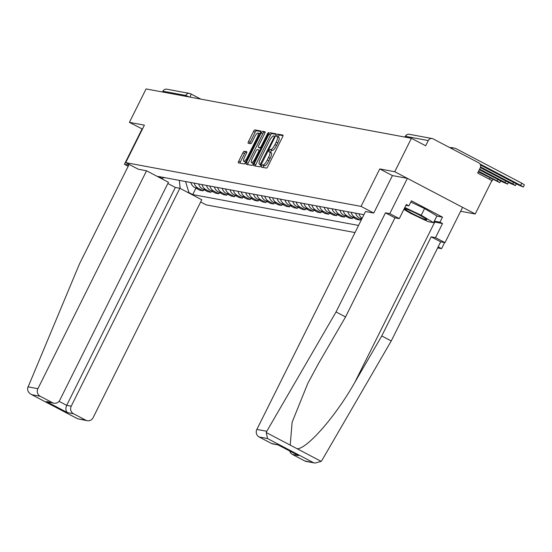 <?xml version="1.0" encoding="UTF-8"?>
<svg xmlns="http://www.w3.org/2000/svg" width="552" height="552" viewBox="0 0 552 552"><rect width="100%" height="100%" fill="white"/><g stroke="black" fill="none" stroke-linecap="round" stroke-linejoin="round"><path stroke-width="0.83" d="M261.469 165.897L261.241 167.118L266.485 168.091A1.849 0.483 -62.3 0 0 267.803 166.531L282.603 136.848A1.849 0.483 -62.3 0 0 282.969 135.123A1.849 0.483 -62.3 0 0 282.935 135.109L277.684 134.129L276.511 136.434L277.214 136.565A5.913 1.539 -62.3 0 1 277.332 136.606A5.913 1.539 -62.3 0 1 276.166 142.14L274.93 144.61A5.913 1.539 -62.3 0 1 270.715 149.599L270.038 149.468L269.121 150.558L268.865 151.772L269.569 151.903A5.913 1.539 -62.3 0 1 269.686 151.945A5.913 1.539 -62.3 0 1 268.513 157.479L267.285 159.949A5.913 1.539 -62.3 0 1 263.069 164.931L262.393 164.806L261.469 165.897M269.783 152.021L271.177 152.752A5.913 1.539 -62.3 0 1 271.294 152.787A5.913 1.539 -62.3 0 1 270.128 158.32L268.893 160.798A5.913 1.539 -62.3 0 1 264.684 165.779L264.001 165.648L262.814 167.408M283.038 135.675L279.298 134.978L278.056 136.986M277.435 136.682L278.822 137.413A5.913 1.539 -62.3 0 1 278.939 137.455A5.913 1.539 -62.3 0 1 277.773 142.982L276.538 145.459A5.913 1.539 -62.3 0 1 272.329 150.441L271.646 150.316L270.411 152.324M244.212 151.241A1.849 0.483 -62.3 0 0 242.894 152.8L238.74 161.129A1.849 0.483 -62.3 0 0 238.374 162.854A1.849 0.483 -62.3 0 0 238.416 162.868L244.239 163.951A1.849 0.483 -62.3 0 0 245.557 162.398L260.358 132.708A1.849 0.483 -62.3 0 0 260.723 130.983A1.849 0.483 -62.3 0 0 260.682 130.969L254.858 129.886A1.849 0.483 -62.3 0 0 253.54 131.445L248.524 141.505A1.849 0.483 -62.3 0 0 248.158 143.23A1.849 0.483 -62.3 0 0 248.2 143.244L250.691 143.706A1.849 0.483 -62.3 0 0 252.009 142.154L254.493 137.165A4.947 1.29 -62.3 0 1 258.115 133.032A4.947 1.29 -62.3 0 1 257.135 137.655L247.393 157.196A4.947 1.29 -62.3 0 1 243.777 161.329A4.947 1.29 -62.3 0 1 244.75 156.706L246.378 153.449A1.849 0.483 -62.3 0 0 246.744 151.717A1.849 0.483 -62.3 0 0 246.703 151.703L244.212 151.241L245.819 152.09A1.849 0.483 -62.3 0 0 244.501 153.642L240.355 161.971A1.849 0.483 -62.3 0 0 239.92 163.15M460.637 211.264L475.231 213.983L394.742 171.727L379.755 168.933L361.07 206.4L125.711 162.626L144.396 125.159L129.403 122.365L146.073 88.934L411.412 138.29L425.661 145.769L428.255 140.56L405.465 136.323L404.94 137.082M394.742 171.727L411.412 138.29M254.099 163.985A1.849 0.483 -62.3 0 0 253.734 165.71A1.849 0.483 -62.3 0 0 253.775 165.724L259.599 166.807A1.849 0.483 -62.3 0 0 260.917 165.255L275.717 135.571A1.849 0.483 -62.3 0 0 276.083 133.839A1.849 0.483 -62.3 0 0 276.041 133.825L270.218 132.742A1.849 0.483 -62.3 0 0 268.9 134.302L254.099 163.985L255.707 164.827A1.849 0.483 -62.3 0 0 255.279 166.007M251.919 165.379L246.095 164.296A1.849 0.483 -62.3 0 1 246.054 164.282A1.849 0.483 -62.3 0 1 246.42 162.557L261.22 132.873A1.849 0.483 -62.3 0 1 262.538 131.314L265.029 131.776A1.849 0.483 -62.3 0 1 265.07 131.79A1.849 0.483 -62.3 0 1 264.705 133.522L258.702 145.555A1.849 0.483 -62.3 0 0 258.336 147.287A1.849 0.483 -62.3 0 0 258.37 147.301L260.026 147.605A1.849 0.483 -62.3 0 0 261.344 146.052L267.589 133.515L268.541 132.432L268.286 133.646L253.237 163.827A1.849 0.483 -62.3 0 1 251.919 165.379M475.231 213.983L491.894 180.545L477.652 173.066L480.247 167.856A3.767 3.622 100.5 0 0 478.701 162.805L433.154 138.89A3.767 3.622 100.5 0 0 428.255 140.56M444.595 242.556L441.552 248.655L437.632 247.931M200.666 201.977L206.2 204.882L355.012 232.558M129.403 122.365L142.437 129.078M162.523 91.991L162.916 91.204A3.767 3.622 -79.5 0 1 166.821 89.189L189.612 93.433A3.767 3.622 100.5 0 0 185.707 95.441L162.916 91.204M363.457 214.624A8.659 8.335 100.5 0 0 363.651 215.225M362.105 218.33A8.659 8.335 -79.5 0 1 358.924 213.783M355.605 213.162A8.659 8.335 100.5 0 0 359.752 218.309L361.629 219.296M360.739 218.827L360.139 220.048L355.226 217.467A8.659 8.335 -79.5 0 1 351.079 212.32M347.76 211.699A8.659 8.335 100.5 0 0 351.907 216.853L356.813 219.427L360.139 220.048M352.894 217.371L352.286 218.585L347.38 216.004A8.659 8.335 -79.5 0 1 343.227 210.857M339.908 210.243A8.659 8.335 100.5 0 0 344.055 215.39L348.967 217.971L352.286 218.585M345.041 215.908L344.441 217.122L339.528 214.549A8.659 8.335 -79.5 0 1 335.381 209.401M332.062 208.78A8.659 8.335 100.5 0 0 336.209 213.928L341.115 216.508L344.441 217.122M337.196 214.452L336.589 215.666L331.683 213.086A8.659 8.335 -79.5 0 1 327.529 207.938M324.21 207.324A8.659 8.335 100.5 0 0 328.357 212.472L333.27 215.045L336.589 215.666M329.344 212.989L328.744 214.204L323.831 211.63A8.659 8.335 -79.5 0 1 319.684 206.482M316.365 205.862A8.659 8.335 100.5 0 0 320.512 211.009L325.418 213.589L328.744 214.204M321.499 211.526L320.891 212.748L315.985 210.167A8.659 8.335 -79.5 0 1 311.839 205.02M308.513 204.406A8.659 8.335 100.5 0 0 312.66 209.553L317.572 212.127L320.891 212.748M313.653 210.07L313.046 211.285L308.133 208.711A8.659 8.335 -79.5 0 1 303.986 203.557M300.667 202.943A8.659 8.335 100.5 0 0 304.814 208.09L309.72 210.671L313.046 211.285M305.801 208.608L305.194 209.829L300.288 207.248A8.659 8.335 -79.5 0 1 296.141 202.101M292.815 201.48A8.659 8.335 100.5 0 0 296.962 206.627L301.875 209.208L305.194 209.829M297.956 207.152L297.349 208.366L292.436 205.786A8.659 8.335 -79.5 0 1 288.289 200.638M284.97 200.024A8.659 8.335 100.5 0 0 289.117 205.172L294.023 207.745L297.349 208.366M290.104 205.689L289.496 206.903L284.59 204.33A8.659 8.335 -79.5 0 1 280.444 199.182M277.118 198.561A8.659 8.335 100.5 0 0 281.265 203.709L286.177 206.289L289.496 206.903M282.258 204.226L281.651 205.447L276.738 202.867A8.659 8.335 -79.5 0 1 272.591 197.719M269.272 197.105A8.659 8.335 100.5 0 0 273.419 202.253L278.325 204.827L281.651 205.447M274.406 202.77L273.799 203.985L268.893 201.411A8.659 8.335 -79.5 0 1 264.746 196.264M261.42 195.643A8.659 8.335 100.5 0 0 265.567 200.79L270.48 203.371L273.799 203.985M266.561 201.307L265.954 202.529L261.041 199.948A8.659 8.335 -79.5 0 1 256.894 194.801M253.575 194.18A8.659 8.335 100.5 0 0 257.722 199.334L262.628 201.908L265.954 202.529M258.709 199.852L258.101 201.066L253.195 198.485A8.659 8.335 -79.5 0 1 249.049 193.338M245.723 192.724A8.659 8.335 100.5 0 0 249.877 197.871L254.782 200.452L258.101 201.066M250.863 198.389L250.256 199.603L245.343 197.029A8.659 8.335 -79.5 0 1 241.196 191.882M237.877 191.261A8.659 8.335 100.5 0 0 242.024 196.408L246.937 198.989L250.256 199.603M243.011 196.933L242.404 198.147L237.498 195.567A8.659 8.335 -79.5 0 1 233.351 190.419M230.025 189.805A8.659 8.335 100.5 0 0 234.179 194.953L239.085 197.526L242.404 198.147M235.166 195.47L234.559 196.684L229.646 194.111A8.659 8.335 -79.5 0 1 225.499 188.963M222.18 188.342A8.659 8.335 100.5 0 0 226.327 193.49L231.24 196.07L234.559 196.684M227.314 194.007L226.706 195.229L221.8 192.648A8.659 8.335 -79.5 0 1 217.654 187.501M214.335 186.887A8.659 8.335 100.5 0 0 218.482 192.034L223.387 194.608L226.706 195.229M219.468 192.551L218.861 193.766L213.948 191.192A8.659 8.335 -79.5 0 1 209.801 186.038M206.482 185.424A8.659 8.335 100.5 0 0 210.629 190.571L215.542 193.152L218.861 193.766M211.616 191.089L211.009 192.31L206.103 189.729A8.659 8.335 -79.5 0 1 201.956 184.582M198.637 183.961A8.659 8.335 100.5 0 0 202.784 189.108L207.69 191.689L211.009 192.31M203.771 189.633L203.164 190.847L198.251 188.267A8.659 8.335 -79.5 0 1 194.104 183.119M190.785 182.505A8.659 8.335 100.5 0 0 194.932 187.652L199.845 190.226L203.164 190.847M185.548 181.532L188.936 192.607L192.717 194.594L358.558 225.444M188.936 192.607L187.68 192.372M160.632 178.179L161.895 178.413L164.323 177.578M363.913 214.707L158.113 176.426L161.895 178.413M125.711 162.626L138.352 169.257M361.07 206.4L373.711 213.037M438.157 246.875L441.552 248.655M379.755 168.933L392.431 175.591M195.919 188.17L192.717 194.594M179.303 180.366L180.193 188.446M276.152 134.391L271.825 133.591A1.849 0.483 -62.3 0 0 270.508 135.143L255.707 164.827M260.206 164.399L274.116 137.255L274.378 136.04L273.633 135.902A5.913 1.539 -62.3 0 0 269.424 140.884L260.544 158.693A5.913 1.539 -62.3 0 0 259.371 164.227A5.913 1.539 -62.3 0 0 259.488 164.268L261.103 164.869M260.882 165A5.913 1.539 -62.3 0 0 260.986 165.069A5.913 1.539 -62.3 0 0 260.999 165.082L259.371 164.227M265.139 132.342L264.146 132.163A1.849 0.483 -62.3 0 0 262.828 133.715L248.027 163.399A1.849 0.483 -62.3 0 0 247.6 164.579M259.916 148.108A1.849 0.483 -62.3 0 0 259.944 148.129A1.849 0.483 -62.3 0 0 259.978 148.143L260.965 148.329M252.471 158.051A4.947 1.29 -62.3 0 0 251.491 162.674A4.947 1.29 -62.3 0 0 255.114 158.541L258.55 151.655A1.849 0.483 -62.3 0 0 258.909 149.93A1.849 0.483 -62.3 0 0 258.874 149.916L257.218 149.606A1.849 0.483 -62.3 0 0 255.907 151.165L252.471 158.051M251.491 162.674L253.106 163.516A4.947 1.29 -62.3 0 0 253.375 163.551M246.806 152.269L245.819 152.09M243.777 161.329L245.385 162.171A4.947 1.29 -62.3 0 0 245.654 162.205M259.764 133.901A4.947 1.29 -62.3 0 0 259.723 133.874L258.115 133.032M260.792 131.535L256.466 130.734A1.849 0.483 -62.3 0 0 255.148 132.287L250.139 142.347A1.849 0.483 -62.3 0 0 249.704 143.527M480.502 165.027L518.39 184.92L523.31 187.024L520.653 185.341L521.743 183.16L524.4 184.837L523.31 187.024M480.033 164.02L520.653 185.341M521.743 183.16L456.311 148.805A7.535 7.252 100.5 0 0 451.06 148.295M454.337 148.122L452.074 147.701A7.535 7.252 100.5 0 0 449.832 147.646M266.788 431.271L266.243 432.533L267.554 438.557L259.178 436.998A5.651 5.437 -79.5 0 1 256.859 429.421L266.788 431.271L336.037 311.963L385.462 212.837L389.788 213.638L407.383 178.358L392.437 175.577L373.759 213.044L365.507 211.513L256.859 429.421M436.839 216.087L442.476 217.136L411.412 200.825L408.901 205.868L406.32 204.516L399.289 218.626L394.963 217.819L345.538 316.952L318.635 363.299L307.802 383.378L292.132 422.218L290.2 445.112L297.211 448.797C307.561 448.583 336.237 415.504 354.846 382.315L381.756 335.968L431.174 236.836L435.5 237.643L442.538 223.532L434.741 222.077A21.183 1.642 26.5 0 1 433.948 221.89M345.538 316.952L336.037 311.963M399.289 218.626L389.788 213.638M394.963 217.819L385.462 212.837M304.732 460.913L315.013 463.066L306.208 461.431A5.651 5.437 -79.5 0 1 304.732 460.913L292.498 454.489A5.651 5.437 -79.5 0 1 289.759 451.032M442.476 217.136L439.965 222.18L442.538 223.532M315.013 463.066L321.167 461.375L322.002 460.258L391.251 340.95L440.675 241.824L445.002 242.625L435.5 237.643M445.002 242.625L462.59 207.345L407.383 178.358M440.675 241.824L431.174 236.836M391.251 340.95L381.756 335.968M278.091 444.905L272.888 443.932A5.651 5.437 -79.5 0 1 271.411 443.422L259.178 436.998M408.901 205.868L405.927 205.316M434.327 221.124L439.965 222.18M297.549 455.103L298.535 455.614L292.498 454.489M271.411 443.422L278.008 444.843M146.549 170.782L37.902 388.698A5.651 5.437 100.5 0 0 40.22 396.274L52.454 402.691A5.651 5.437 100.5 0 0 59.795 400.186L168.443 182.277L146.549 170.782L138.304 169.236M40.22 396.274L31.843 394.714C28.787 393.148 27.372 390.954 27.6 388.146L79.35 264.215L128.775 165.089L124.448 164.282L128.195 166.249M124.448 164.282L142.036 129.002M73.54 413.765L85.774 420.189A5.651 5.437 100.5 0 0 93.115 417.685L201.763 199.769L179.869 188.273L71.222 406.189A5.651 5.437 100.5 0 0 73.54 413.765L67.503 412.641C65.66 410.964 65.391 408.528 66.695 405.347L175.343 187.432L167.836 183.492M175.343 187.432L179.869 188.273M53.93 403.208L46.416 401.573L52.454 402.691M77.397 418.63L31.34 394.473L77.666 418.796L85.774 420.189M87.25 420.7L77.666 418.796M419.065 214.859A12.241 0.945 -153.5 0 0 404.995 208.725A12.241 0.945 -153.5 0 0 412.523 213.645A12.241 0.945 -153.5 0 0 426.71 219.551A12.241 0.945 -153.5 0 0 419.065 214.859M410.812 202.025L424.578 208.539L436.915 215.935L433.561 222.656L428.131 221.649L410.364 213.238L403.905 209.367M404.83 207.504L421.224 215.259L433.561 222.656M424.578 208.539L421.224 215.259M480.357 167.615L510.538 183.464L515.464 185.562L512.801 183.885L513.553 182.381M480.564 166.959L512.801 183.885M479.315 169.726L502.693 182.001L507.612 184.099L504.956 182.422L505.701 180.925M479.619 169.119L504.956 182.422M478.267 171.838L499.767 182.643L497.104 180.959L497.856 179.462M478.57 171.23L497.104 180.959M190.737 93.847L200.755 99.105M202.784 189.108L206.103 189.729M210.629 190.571L213.948 191.192M218.482 192.034L221.8 192.648M226.327 193.49L229.646 194.111M234.179 194.953L237.498 195.567M242.024 196.408L245.343 197.029M249.877 197.871L253.195 198.485M257.722 199.334L261.041 199.948M265.567 200.79L268.893 201.411M273.419 202.253L276.738 202.867M281.265 203.709L284.59 204.33M289.117 205.172L292.436 205.786M296.962 206.627L300.288 207.248M304.814 208.09L308.133 208.711M312.66 209.553L315.985 210.167M320.512 211.009L323.831 211.63M328.357 212.472L331.683 213.086M336.209 213.928L339.528 214.549M344.055 215.39L347.38 216.004M351.907 216.853L355.226 217.467M359.752 218.309L361.919 218.709M194.932 187.652L198.251 188.267M405.071 137.11L405.465 136.323A3.767 3.622 100.5 0 1 409.377 134.308A3.767 3.767 0 0 0 405.313 136.33M185.313 96.234L185.707 95.441L189.232 96.959M200.797 99.112L190.675 93.799A3.767 0.98 117.7 0 0 190.599 93.771A3.767 3.622 100.5 0 0 189.612 93.433A3.767 3.767 0 0 1 190.675 93.799A3.767 0.98 117.7 0 1 190.033 97.111M264.684 165.779L263.069 164.931M268.893 160.798L267.285 159.949M270.128 158.32L268.513 157.479M271.646 150.316L270.038 149.468M272.329 150.441L270.715 149.599M276.538 145.459L274.93 144.61M277.773 142.982L276.166 142.14M279.298 134.978L277.684 134.129M264.001 165.648L262.393 164.806M270.508 135.143L268.9 134.302M271.825 133.591L270.218 132.742M261.724 163.627L261.13 163.309M274.717 137.565L274.116 137.255M261.006 165.062L259.488 164.268M248.027 163.399L246.42 162.557M262.828 133.715L261.22 132.873M264.146 132.163L262.538 131.314M259.978 148.143L258.37 147.301M261.055 148.143L260.026 147.605M261.938 146.363L261.344 146.052M268.189 133.832L267.589 133.515M255.714 158.859L255.114 158.541M259.143 151.972L258.55 151.655M247.993 157.513L247.393 157.196M257.736 137.965L257.135 137.655M250.139 142.347L248.524 141.505M255.148 132.287L253.54 131.445M256.466 130.734L254.858 129.886M240.355 161.971L238.74 161.129M244.501 153.642L242.894 152.8M266.243 432.533L290.2 445.112M297.211 448.797L321.167 461.375M313.108 462.472L267.554 438.557M277.449 444.546L298.535 455.614M434.741 222.077L354.846 382.315M67.503 412.641L46.416 401.573M27.973 386.848L37.902 388.698M59.043 401.332L66.695 405.347L71.222 406.189M489.389 179.227L490.003 177.999M409.377 134.308L432.168 138.545M271.294 152.787L269.686 151.945M278.939 137.455L277.332 136.606M259.944 148.129L258.336 147.287M277.718 444.712L298.032 455.372M515.464 185.562L516.32 183.837M507.612 184.099L508.475 182.374M499.767 182.643L500.623 180.918M491.915 181.18L492.777 179.455"/></g></svg>

